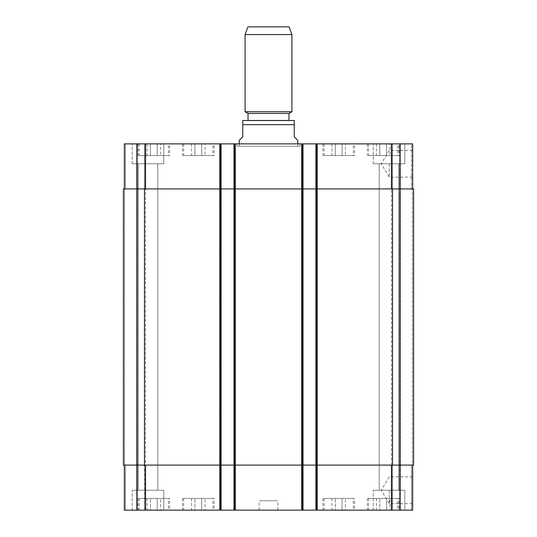 <?xml version="1.0" encoding="UTF-8"?>
<svg xmlns="http://www.w3.org/2000/svg" width="537" height="537" viewBox="0 0 537 537"><rect width="100%" height="100%" fill="white"/><g stroke="black" fill="none" stroke-linecap="round" stroke-linejoin="round"><path stroke-width="0.4" stroke-dasharray="2.69 2.01" d="M236.904 146.212L300.096 146.212L236.904 146.212L236.904 143.869L300.096 143.869L236.904 143.869M239.247 146.212L297.753 146.212L239.247 146.212L239.247 143.869M389.265 490.254L389.265 503.652L389.265 490.254M412.671 490.254L412.671 503.652L412.671 490.254M389.265 163.765L389.265 177.156L389.265 163.765M412.671 163.765L412.671 177.156L412.671 163.765M239.247 140.358L242.758 136.848L242.758 124.678L294.242 124.678L294.242 136.848L297.753 140.358M293.544 120.469L243.456 120.469M288.98 120.469L248.02 120.469M288.98 113.448L248.02 113.448M291.906 111.756L245.094 111.756M291.906 34.569L245.094 34.569M289.094 26.85L247.906 26.85M389.936 498.45L376.424 498.45L389.936 498.45L389.936 510.15L386.559 510.15L386.559 498.45L386.559 510.15L379.8 510.15L379.8 498.45L379.8 510.15L376.424 510.15L376.424 498.45M376.424 510.15L389.936 510.15M205.04 498.45L191.528 498.45L205.04 498.45L205.04 510.15L201.664 510.15L201.664 498.45L201.664 510.15L194.911 510.15L194.911 498.45L194.911 510.15L191.528 510.15L191.528 498.45M191.528 510.15L205.04 510.15M160.576 498.45L147.064 498.45L160.576 498.45L160.576 510.15L157.2 510.15L157.2 498.45L157.2 510.15L150.441 510.15L150.441 498.45L150.441 510.15L147.064 510.15L147.064 498.45M147.064 510.15L160.576 510.15M345.472 498.45L331.96 498.45L345.472 498.45L345.472 510.15L342.089 510.15L342.089 498.45L342.089 510.15L335.336 510.15L335.336 498.45L335.336 510.15L331.96 510.15L331.96 498.45M331.96 510.15L345.472 510.15M168.443 498.45L139.19 498.45L168.443 498.45L168.443 510.15L139.19 510.15L168.443 510.15M169.618 498.45L138.022 498.45L169.618 498.45L169.618 510.15L138.022 510.15L169.618 510.15M353.339 498.45L324.086 498.45L353.339 498.45L353.339 510.15L324.086 510.15L353.339 510.15M354.514 498.45L322.918 498.45L354.514 498.45L354.514 510.15L322.918 510.15L354.514 510.15M397.81 498.45L368.557 498.45L397.81 498.45L397.81 510.15L368.557 510.15L397.81 510.15M398.978 498.45L367.382 498.45L398.978 498.45L398.978 510.15L367.382 510.15L398.978 510.15M212.914 498.45L183.661 498.45L212.914 498.45L212.914 510.15L183.661 510.15L212.914 510.15M214.082 498.45L182.486 498.45L214.082 498.45L214.082 510.15L182.486 510.15L214.082 510.15M163.765 490.254L132.169 490.254L163.765 490.254L132.169 490.254L163.765 490.254L163.765 510.15L132.169 510.15L163.765 510.15L132.169 510.15L163.765 510.15L163.765 490.254M138.163 490.254L157.771 490.254L138.163 490.254L157.771 490.254L138.163 490.254L138.163 163.765L157.771 163.765L138.163 163.765L157.771 163.765L138.163 163.765L138.163 490.254M404.831 510.15L373.235 510.15L404.831 510.15L404.831 490.254L373.235 490.254L404.831 490.254L373.235 490.254L404.831 490.254L404.831 510.15L373.235 510.15L404.831 510.15M379.229 490.254L398.837 490.254L379.229 490.254L398.837 490.254L379.229 490.254L379.229 163.765L398.837 163.765L379.229 163.765L398.837 163.765L379.229 163.765L379.229 490.254M124.329 465.096L124.329 510.15L124.329 465.096L124.329 510.15L124.329 465.096L125.497 465.096L124.329 465.096L125.497 465.096L125.497 510.15L136.969 510.15L125.497 510.15L125.497 465.096L124.329 465.096L221.103 465.096L124.329 465.096L124.329 510.15L221.103 510.15L220.519 510.15L221.103 510.15L221.103 143.869L124.329 143.869L145.742 143.869L124.329 143.869L145.742 143.869L124.329 143.869L124.329 188.923L145.393 188.923L124.329 188.923L124.329 143.869L124.329 188.923L125.497 188.923L124.329 188.923L124.329 143.869L124.329 188.923L125.497 188.923L124.329 188.923M137.553 510.15L145.742 510.15L137.553 510.15L137.553 143.869L137.553 510.15M145.742 510.15L144.574 510.15L145.742 510.15L145.742 465.096L145.742 510.15L145.742 465.096L144.574 465.096L145.742 465.096L145.742 510.15M220.17 510.15L219.586 510.15L220.17 510.15L220.17 143.869L221.103 143.869L221.103 188.923L145.393 188.923L221.103 188.923L219.586 188.923L219.586 143.869L220.17 143.869L220.17 510.15M412.671 465.096L315.897 465.096L412.671 465.096L412.671 510.15L219.586 510.15L221.103 510.15L221.103 143.869M412.671 188.923L391.607 188.923L412.671 188.923L411.503 188.923L412.671 188.923L412.671 143.869L315.897 143.869L316.481 143.869L316.481 510.15L315.897 510.15L317.414 510.15L316.481 510.15L316.481 143.869L315.897 143.869L317.414 143.869L219.586 143.869L219.586 188.923L235.501 188.923L235.501 143.869L235.501 188.923L233.978 188.923L235.146 188.923L233.978 188.923L233.978 143.869L233.978 510.15L235.501 510.15L233.978 510.15L233.978 143.869M315.897 510.15L315.897 188.923L413.604 188.923L411.503 188.923L413.604 188.923L413.604 465.096L301.499 465.096L302.673 465.096L302.673 510.15L303.022 510.15L301.499 510.15L302.673 510.15L302.673 465.096L317.414 465.096L317.414 510.15L317.414 143.869L317.414 188.923L301.499 188.923L301.499 143.869L301.499 188.923L317.414 188.923L317.414 143.869L317.414 510.15L317.414 465.096L301.499 465.096L301.499 510.15L301.499 143.869L301.499 510.15L301.499 465.096L303.022 465.096L301.854 465.096L303.022 465.096L303.022 510.15L303.022 143.869L303.022 188.923L235.146 188.923L317.065 188.923L315.897 188.923L315.897 143.869L315.897 510.15L315.897 143.869M277.864 510.15L259.136 510.15L277.864 510.15L277.864 500.786L259.136 500.786L277.864 500.786M389.936 155.576L376.424 155.576L389.936 155.576L389.936 143.869L386.559 143.869L389.936 143.869M386.559 143.869L386.559 155.576L386.559 143.869L379.8 143.869L386.559 143.869M379.8 143.869L379.8 155.576L379.8 143.869L376.424 143.869L379.8 143.869M376.424 143.869L376.424 155.576M205.04 155.576L191.528 155.576L205.04 155.576L205.04 143.869L201.664 143.869L205.04 143.869M201.664 143.869L201.664 155.576L201.664 143.869L194.911 143.869L201.664 143.869M194.911 143.869L194.911 155.576L194.911 143.869L191.528 143.869L194.911 143.869M191.528 143.869L191.528 155.576M160.576 155.576L147.064 155.576L160.576 155.576L160.576 143.869L157.2 143.869L160.576 143.869M157.2 143.869L157.2 155.576L157.2 143.869L150.441 143.869L157.2 143.869M150.441 143.869L150.441 155.576L150.441 143.869L147.064 143.869L150.441 143.869M147.064 143.869L147.064 155.576M345.472 155.576L331.96 155.576L345.472 155.576L345.472 143.869L342.089 143.869L345.472 143.869M342.089 143.869L342.089 155.576L342.089 143.869L335.336 143.869L342.089 143.869M335.336 143.869L335.336 155.576L335.336 143.869L331.96 143.869L335.336 143.869M331.96 143.869L331.96 155.576M168.443 155.576L139.19 155.576L168.443 155.576L168.443 143.869L139.19 143.869L168.443 143.869M169.618 155.576L138.022 155.576L169.618 155.576L169.618 143.869L138.022 143.869L169.618 143.869M353.339 155.576L324.086 155.576L353.339 155.576L353.339 143.869L324.086 143.869L353.339 143.869M354.514 155.576L322.918 155.576L354.514 155.576L354.514 143.869L322.918 143.869L354.514 143.869M397.81 155.576L368.557 155.576L397.81 155.576L397.81 143.869L368.557 143.869L397.81 143.869M398.978 155.576L367.382 155.576L398.978 155.576L398.978 143.869L367.382 143.869L398.978 143.869M212.914 155.576L183.661 155.576L212.914 155.576L212.914 143.869L183.661 143.869L212.914 143.869M214.082 155.576L182.486 155.576L214.082 155.576L214.082 143.869L182.486 143.869L214.082 143.869M411.503 143.869L391.258 143.869L411.503 143.869L411.503 188.923L411.503 143.869M163.765 143.869L132.169 143.869L163.765 143.869L132.169 143.869L163.765 143.869L163.765 163.765L132.169 163.765L163.765 163.765L132.169 163.765L163.765 163.765L163.765 143.869M404.831 143.869L373.235 143.869L404.831 143.869L373.235 143.869L404.831 143.869L404.831 163.765L373.235 163.765L404.831 163.765L373.235 163.765L404.831 163.765L404.831 143.869M391.258 188.923L391.258 143.869L391.258 188.923L392.426 188.923L391.258 188.923L391.258 143.869M145.742 188.923L145.742 143.869L145.742 188.923L144.574 188.923L145.742 188.923L145.742 143.869L145.742 188.923L144.574 188.923L145.742 188.923M392.661 188.923L391.493 188.923L392.661 188.923L392.661 465.096L391.258 465.096L391.258 510.15L391.258 465.096L392.661 465.096L392.661 188.923M317.414 188.923L316.246 188.923L317.414 188.923L317.414 465.096L316.246 465.096L317.414 465.096L317.414 188.923M233.978 510.15L233.978 188.923L303.022 188.923L303.022 465.096L233.978 465.096L235.501 465.096L235.501 188.923L234.327 188.923L235.501 188.923L235.501 510.15L235.501 143.869L235.501 510.15L235.501 465.096L219.586 465.096L219.586 510.15L219.586 143.869L219.586 510.15L219.586 465.096L221.103 465.096L221.103 510.15M124.564 188.923L123.396 188.923L124.564 188.923L123.396 188.923L124.564 188.923L124.564 465.096L125.497 465.096L123.396 465.096L124.564 465.096L123.396 465.096L124.564 465.096L124.564 188.923M144.574 188.923L145.507 188.923L144.339 188.923L145.507 188.923L144.339 188.923L144.574 143.869L144.574 188.923M219.935 510.15L219.935 188.923L221.103 188.923L221.103 465.096L123.396 465.096L123.396 188.923L219.935 188.923L219.935 143.869M144.574 465.096L145.742 465.096L144.339 465.096L145.507 465.096L144.339 465.096L144.574 510.15L144.574 465.096M145.507 465.096L144.339 465.096L145.507 465.096L145.507 188.923L145.507 465.096M412.436 465.096L411.503 465.096L412.436 465.096L412.436 188.923L412.436 465.096M400.031 510.15L400.031 143.869L400.031 510.15M391.493 465.096L391.493 188.923L391.493 465.096M301.499 465.096L301.499 188.923L301.499 465.096M219.586 465.096L219.586 188.923L219.586 465.096M136.969 510.15L136.969 143.869L136.969 510.15M123.396 465.096L123.396 188.923L123.396 465.096M303.022 510.15L303.022 143.869M413.604 465.096L413.604 188.923L413.604 465.096M220.754 188.923L220.754 510.15L220.754 188.923M234.327 188.923L234.327 510.15L234.327 188.923M302.673 188.923L302.673 465.096L302.673 188.923M316.246 188.923L316.246 510.15L316.246 188.923M392.426 188.923L392.426 143.869L392.426 188.923M391.607 188.923L391.607 143.869M317.065 510.15L317.065 143.869M301.854 510.15L301.854 143.869M235.146 510.15L235.146 143.869M145.393 188.923L145.393 143.869M125.497 188.923L125.497 143.869L125.497 188.923M411.503 465.096L411.503 510.15L411.503 465.096M392.426 465.096L392.426 510.15L392.426 465.096M391.258 465.096L391.258 510.15M391.607 465.096L391.607 510.15M145.393 465.096L145.393 510.15M125.497 465.096L125.497 510.15L125.497 465.096M400.615 143.869L400.615 510.15L400.615 143.869M399.447 510.15L399.447 143.869L399.447 510.15M316.83 510.15L316.83 143.869L316.83 510.15M302.083 510.15L302.083 143.869L302.083 510.15M302.438 510.15L302.438 143.869L302.438 510.15M234.562 510.15L234.562 143.869L234.562 510.15M234.917 510.15L234.917 143.869L234.917 510.15M220.519 510.15L220.519 143.869L220.519 510.15M136.385 510.15L136.385 143.869L136.385 510.15M144.339 465.096L144.339 188.923L144.339 465.096M144.46 465.096L144.46 188.923M392.54 465.096L392.54 188.923M300.096 146.212L300.096 143.869M412.671 476.863L389.265 476.863L381.216 490.254L389.265 503.652L412.671 503.652M412.671 150.373L389.265 150.373L381.216 163.765L389.265 177.156L412.671 177.156M297.753 146.212L297.753 143.869M139.19 498.45L139.19 510.15M138.022 498.45L138.022 510.15M324.086 498.45L324.086 510.15M322.918 498.45L322.918 510.15M368.557 498.45L368.557 510.15M367.382 498.45L367.382 510.15M183.661 498.45L183.661 510.15M182.486 498.45L182.486 510.15M132.169 510.15L132.169 490.254L132.169 510.15M373.235 510.15L373.235 490.254L373.235 510.15M139.19 143.869L139.19 155.576M138.022 143.869L138.022 155.576M324.086 143.869L324.086 155.576M322.918 143.869L322.918 155.576M368.557 143.869L368.557 155.576M367.382 143.869L367.382 155.576M183.661 143.869L183.661 155.576M182.486 143.869L182.486 155.576M132.169 163.765L132.169 143.869L132.169 163.765M157.771 490.254L157.771 163.765L157.771 490.254M373.235 163.765L373.235 143.869L373.235 163.765M398.837 490.254L398.837 163.765L398.837 490.254M259.136 510.15L259.136 500.786"/><path stroke-width="0.81" d="M297.753 143.869L297.753 140.358L294.242 136.848L294.242 120.53L294.242 124.678L294.242 120.53L294.242 124.678L242.758 124.678L242.758 136.848L239.247 140.358L239.247 143.869M242.758 124.678L242.758 120.53L242.758 124.678M242.758 120.53L294.242 120.53M288.98 113.448L248.02 113.448L248.02 120.469L288.98 120.469L288.98 113.448L291.906 111.756L291.906 34.569L245.094 34.569L245.094 111.756L291.906 111.756M248.02 113.448L245.094 111.756M245.094 34.569L247.906 26.85L289.094 26.85L291.906 34.569M124.329 465.096L124.329 510.15L412.671 510.15L412.671 465.096M124.329 188.923L124.329 143.869L412.671 143.869L412.671 188.923M221.103 510.15L221.103 188.923L123.396 188.923L123.396 465.096L413.604 465.096L413.604 188.923L221.103 188.923L221.103 143.869M233.978 510.15L233.978 143.869M303.022 510.15L303.022 143.869M315.897 510.15L315.897 143.869M145.393 188.923L145.393 143.869M219.935 510.15L219.935 143.869M235.146 510.15L235.146 143.869M301.854 510.15L301.854 143.869M317.065 510.15L317.065 143.869M391.607 188.923L391.607 143.869M145.393 465.096L145.393 510.15M391.607 465.096L391.607 510.15M392.54 465.096L392.54 188.923M144.46 465.096L144.46 188.923"/></g></svg>
